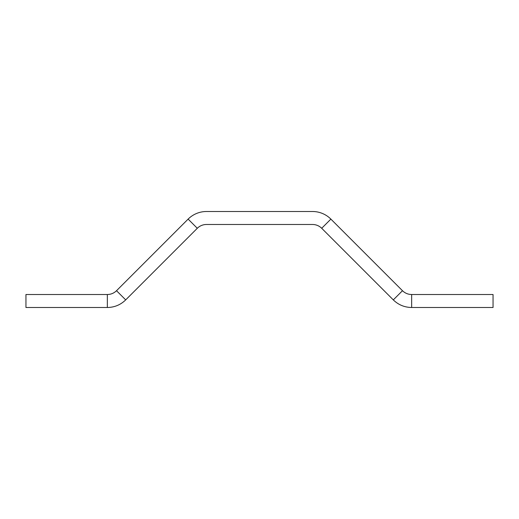 <?xml version="1.0" encoding="UTF-8"?>
<svg xmlns="http://www.w3.org/2000/svg" width="519" height="519" viewBox="0 0 519 519"><rect width="100%" height="100%" fill="white"/><g stroke="black" fill="none" stroke-linecap="round" stroke-linejoin="round"><path stroke-width="0.78" d="M402.485 290.718L393.305 299.891L321.702 228.282A12.975 12.975 0 0 0 312.522 224.487L206.478 224.487A12.975 12.975 0 0 0 197.298 228.282L125.695 299.891C120.583 304.854 114.465 307.384 107.342 307.495L107.342 294.513C110.904 294.461 113.959 293.196 116.516 290.718L188.125 219.109A25.956 25.956 0 0 1 206.478 211.505L312.522 211.505A25.956 25.956 0 0 1 330.875 219.109L402.485 290.718C405.041 293.196 408.096 294.461 411.658 294.513L411.658 307.495L493.05 307.495L493.05 294.513L411.658 294.513M197.298 228.282L188.125 219.109M393.305 299.891C398.417 304.854 404.535 307.384 411.658 307.495L411.132 307.488M321.702 228.282L330.875 219.109M107.342 307.495L25.95 307.495L25.95 294.513L107.342 294.513M125.695 299.891L116.516 290.718"/></g></svg>
